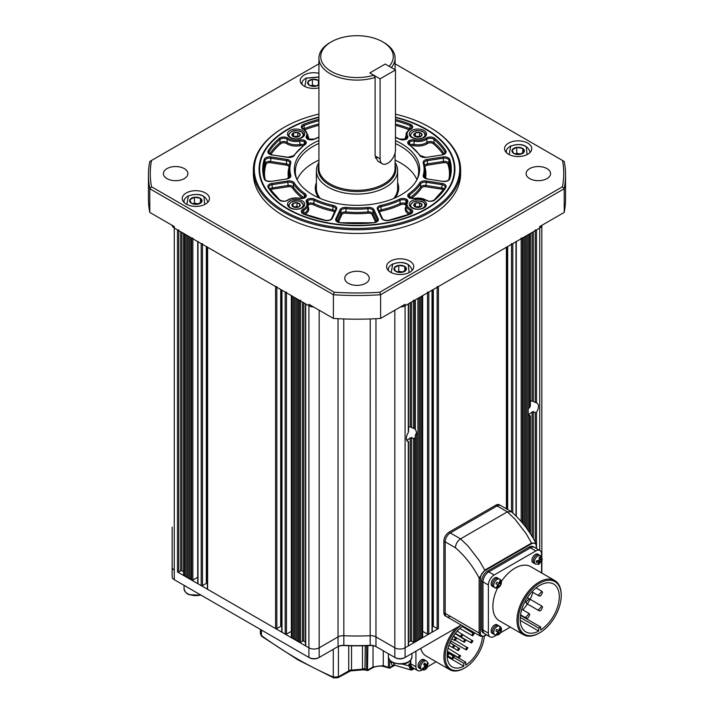<?xml version="1.0" encoding="UTF-8"?>
<svg xmlns="http://www.w3.org/2000/svg" width="714" height="714" viewBox="0 0 714 714"><rect width="100%" height="100%" fill="white"/><g stroke="black" fill="none" stroke-linecap="round" stroke-linejoin="round"><path stroke-width="1.07" d="M318.917 73.292A13.602 7.854 0 0 0 300.219 80.575A13.602 7.854 0 0 0 304.2 86.126A13.602 7.854 0 0 0 318.917 87.858M205.462 192.994A13.602 7.854 0 0 0 190.638 191.29A13.602 7.854 0 0 0 182.24 198.546A13.602 7.854 0 0 0 186.229 204.097A13.602 7.854 0 0 0 201.053 205.802A13.602 7.854 0 0 0 209.443 198.546A13.602 7.854 0 0 0 205.462 192.994M409.8 261.101A13.602 7.854 0 0 0 394.976 259.405A13.602 7.854 0 0 0 386.577 266.661A13.602 7.854 0 0 0 390.567 272.212A13.602 7.854 0 0 0 405.382 273.908A13.602 7.854 0 0 0 413.781 266.661A13.602 7.854 0 0 0 409.8 261.101M527.771 143.13A13.602 7.854 0 0 0 512.947 141.434A13.602 7.854 0 0 0 504.557 148.682A13.602 7.854 0 0 0 508.538 154.242A13.602 7.854 0 0 0 523.362 155.938A13.602 7.854 0 0 0 531.76 148.682A13.602 7.854 0 0 0 527.771 143.13M184.31 168.62A12.245 7.069 0 0 0 170.967 167.085A12.245 7.069 0 0 0 163.408 173.618A12.245 7.069 0 0 0 166.996 178.616A12.245 7.069 0 0 0 180.339 180.142A12.245 7.069 0 0 0 187.889 173.618A12.245 7.069 0 0 0 184.31 168.62M365.657 273.319A12.245 7.069 0 0 0 352.314 271.784A12.245 7.069 0 0 0 344.755 278.317A12.245 7.069 0 0 0 348.343 283.315A12.245 7.069 0 0 0 361.686 284.841A12.245 7.069 0 0 0 369.245 278.317A12.245 7.069 0 0 0 365.657 273.319M547.004 168.62A12.245 7.069 0 0 0 533.661 167.085A12.245 7.069 0 0 0 526.111 173.618A12.245 7.069 0 0 0 529.69 178.616A12.245 7.069 0 0 0 543.033 180.142A12.245 7.069 0 0 0 550.592 173.618A12.245 7.069 0 0 0 547.004 168.62M284.359 211.112A102.736 59.316 0 0 0 429.641 211.112A102.736 59.316 0 0 0 429.641 127.235L430.283 127.601A103.637 59.833 180 0 1 460.637 169.914A103.637 59.833 180 0 1 396.663 225.196A103.637 59.833 180 0 1 283.717 212.228A103.637 59.833 180 0 1 253.363 169.914A103.637 59.833 180 0 1 283.717 127.601L284.359 127.235A102.736 59.316 0 0 0 284.359 211.112M318.917 117.087A97.925 56.54 0 0 0 259.075 169.173A97.925 56.54 0 0 0 287.751 209.148A97.925 56.54 0 0 0 394.476 221.411A97.925 56.54 0 0 0 454.925 169.173A97.925 56.54 0 0 0 426.249 129.198A97.925 56.54 0 0 0 395.467 117.185M253.363 169.914L253.363 173.618A103.637 59.833 0 0 0 283.717 215.923A103.637 59.833 0 0 0 396.663 228.899A103.637 59.833 0 0 0 460.637 173.618L460.637 169.914M318.917 63.823L151.52 160.463A206.739 119.354 0 0 0 151.52 186.765L334.223 292.249A206.739 119.354 0 0 0 379.777 292.249L562.48 186.765A206.739 119.354 0 0 0 562.48 160.463L564.212 161.462A208.55 120.407 180 0 1 565.55 175.1A208.55 120.407 180 0 1 564.212 188.728L380.607 294.73A208.55 120.407 180 0 1 333.393 294.73L149.788 188.728L149.788 212.415L174.27 226.552L174.27 228.034A7.256 4.186 0 0 1 172.154 225.329A7.256 4.186 0 0 0 174.27 228.034L308.912 305.771A7.256 4.186 0 0 0 313.589 306.984A7.256 4.186 0 0 1 308.912 305.771L308.912 647.812A7.256 4.186 0 0 0 319.176 647.812L338.034 636.915A7.256 4.186 180 0 1 343.755 635.71A162.31 93.704 0 0 0 370.245 635.71A7.256 4.186 180 0 1 375.966 636.915L394.824 647.812A7.256 4.186 0 0 0 405.088 647.812L408.292 645.956A0.91 0.527 0 0 0 408.56 645.59L408.56 441.805M334.223 292.249L333.393 294.73L333.393 318.417L308.912 304.289L308.912 305.771L305.708 303.914L305.708 645.956L308.912 647.812L177.474 571.923A0.91 0.527 0 0 0 178.759 571.923L180.678 570.816A0.91 0.527 180 0 1 181.963 570.816L183.623 571.771M379.777 292.249L380.607 294.73L380.607 318.417L405.088 304.289L405.088 305.771A7.256 4.186 0 0 1 400.411 306.984A7.256 4.186 0 0 0 405.088 305.771L539.73 228.034A7.256 4.186 0 0 0 541.846 225.329L541.855 557.277M562.48 186.765L564.212 188.728L564.212 212.415L539.73 226.552L539.73 228.034A7.256 4.186 0 0 0 541.846 225.329M562.48 160.463L395.083 63.823M564.212 212.415A208.55 120.407 0 0 0 565.55 198.787L565.55 175.1M151.52 186.765L149.788 188.728A208.55 120.407 180 0 1 148.45 175.1L148.45 198.787A208.55 120.407 0 0 0 149.788 212.415M148.45 175.1A208.55 120.407 180 0 1 149.788 161.462L151.52 160.463M333.393 318.417A208.55 120.407 0 0 0 380.607 318.417M430.283 127.601L429.641 127.235A102.736 59.316 0 0 0 395.467 114.178M318.917 114.088A102.736 59.316 0 0 0 284.359 127.235M318.917 117.426A97.381 56.227 0 0 0 288.135 129.421A97.381 56.227 0 0 0 288.144 208.934A97.381 56.227 0 0 0 425.856 208.934A97.381 56.227 0 0 0 425.865 129.421A97.381 56.227 0 0 0 425.856 129.421L426.249 129.636A97.925 56.54 180 0 1 454.925 169.397M302.183 130.492A8.613 4.971 0 0 0 292.794 129.412A8.613 4.971 0 0 0 287.474 134.009A8.613 4.971 0 0 0 290 137.525A8.613 4.971 0 0 0 299.389 138.605A8.613 4.971 0 0 0 304.699 134.009A8.613 4.971 0 0 0 302.183 130.492M302.183 200.821A8.613 4.971 0 0 0 292.794 199.742A8.613 4.971 0 0 0 287.474 204.338A8.613 4.971 0 0 0 290 207.854A8.613 4.971 0 0 0 299.389 208.934A8.613 4.971 0 0 0 304.699 204.338A8.613 4.971 0 0 0 302.183 200.821M424 130.492A8.613 4.971 0 0 0 414.611 129.412A8.613 4.971 0 0 0 409.3 134.009A8.613 4.971 0 0 0 411.817 137.525A8.613 4.971 0 0 0 421.206 138.605A8.613 4.971 0 0 0 426.526 134.009A8.613 4.971 0 0 0 424 130.492M424 200.821A8.613 4.971 0 0 0 414.611 199.742A8.613 4.971 0 0 0 409.3 204.338A8.613 4.971 0 0 0 411.817 207.854A8.613 4.971 0 0 0 421.206 208.934A8.613 4.971 0 0 0 426.526 204.338A8.613 4.971 0 0 0 424 200.821M316.382 182.659A41.707 24.08 0 0 0 315.293 188.13A41.707 24.08 0 0 0 318.855 197.867M316.382 182.963A41.707 24.08 0 0 0 315.293 188.273M417.03 179.517A61.654 35.602 0 0 0 418.654 171.396A61.654 35.602 0 0 0 400.599 146.227A61.654 35.602 0 0 0 395.467 143.576M318.917 143.398A61.654 35.602 0 0 0 295.346 171.396A61.654 35.602 0 0 0 296.97 179.517M416.922 179.732A61.654 35.602 0 0 0 400.599 162.953A61.654 35.602 0 0 0 395.083 160.132M318.917 160.132A61.654 35.602 0 0 0 297.078 179.732M318.917 140.453A62.645 36.173 0 0 0 296.462 178.482A62.645 36.173 0 0 0 312.705 194.752A62.645 36.173 0 0 0 373.261 204.106A62.645 36.173 0 0 0 417.538 178.482A62.645 36.173 0 0 0 401.295 143.594A62.645 36.173 0 0 0 395.467 140.622M259.075 169.397A97.925 56.54 180 0 1 287.751 129.636A97.925 56.54 180 0 1 287.947 129.529M426.249 129.636L425.865 129.421A97.381 56.227 0 0 0 395.467 117.524M395.145 197.867A41.707 24.08 0 0 0 398.707 188.13A41.707 24.08 0 0 0 397.618 182.659M398.707 188.273A41.707 24.08 0 0 0 397.618 182.963M409.738 144.844L409.738 141.702L409.095 140.587A5.444 3.142 180 0 1 414.441 139.962A10.88 6.283 0 0 0 426.16 138.105A5.444 3.142 180 0 1 434.13 137.936A5.444 3.142 180 0 1 434.764 138.382A94.302 54.442 180 0 1 445.795 150.832A5.444 3.142 180 0 1 442.073 154.929L426.249 157.375A5.444 3.142 180 0 1 419.752 155.456A67.098 38.743 0 0 0 408.952 144.656A5.444 3.142 180 0 1 409.095 140.587M414.441 198.385A5.444 3.142 180 0 1 409.095 197.76L409.738 198.126L409.095 197.76A5.444 3.142 180 0 1 408.952 193.69A67.098 38.743 0 0 0 419.752 182.891A5.444 3.142 180 0 1 426.249 180.972L442.073 183.418A5.444 3.142 180 0 1 444.519 184.23A5.444 3.142 180 0 1 445.795 187.514A94.302 54.442 180 0 1 434.764 199.965A5.444 3.142 180 0 1 426.16 200.241A10.88 6.283 0 0 0 425.606 199.902A10.88 6.283 0 0 0 414.441 198.385L414.165 198.438M304.262 144.844L304.262 141.702L304.905 140.587A5.444 3.142 180 0 1 305.048 144.656A67.098 38.743 0 0 0 294.248 155.456A5.444 3.142 180 0 1 287.751 157.375L271.927 154.929A5.444 3.142 180 0 1 268.205 150.832A94.302 54.442 180 0 1 279.236 138.382A5.444 3.142 180 0 1 287.563 137.936A5.444 3.142 180 0 1 287.84 138.105A10.88 6.283 0 0 0 299.559 139.962A5.444 3.142 180 0 1 304.905 140.587M334.536 212.12A3.624 2.097 0 0 0 332.599 211.121A68.91 39.788 180 0 1 313.392 204.722A3.624 2.097 0 0 0 308.769 204.731L307.484 199.251A5.444 3.142 180 0 1 314.535 199.17A67.098 38.743 0 0 0 333.242 205.4A5.444 3.142 180 0 1 335.161 206.123A5.444 3.142 180 0 1 336.571 209.157L332.322 218.297A5.444 3.142 180 0 1 325.236 220.439A94.302 54.442 180 0 1 303.664 214.075A5.444 3.142 180 0 1 303.191 209.104A10.88 6.283 0 0 0 306.404 202.339A5.444 3.142 180 0 1 307.484 199.251M409.068 214.334A12.691 7.327 180 0 1 408.935 214.262A12.691 7.327 180 0 1 405.882 206.739A3.624 2.097 0 0 0 405.231 204.731L406.516 199.251A5.444 3.142 180 0 1 407.596 202.339A10.88 6.283 0 0 0 410.809 209.104A5.444 3.142 180 0 1 411.112 209.264A5.444 3.142 180 0 1 410.336 214.075A94.302 54.442 180 0 1 388.764 220.439A5.444 3.142 180 0 1 381.678 218.297L377.429 209.157A5.444 3.142 180 0 1 380.758 205.4A67.098 38.743 0 0 0 399.465 199.17A5.444 3.142 180 0 1 406.516 199.251M318.917 137.275A67.098 38.743 0 0 0 314.535 139.176A5.444 3.142 180 0 1 307.484 139.096L308.127 139.471L307.484 139.096A5.444 3.142 180 0 1 306.404 136.008A10.88 6.283 0 0 0 303.78 129.564A10.88 6.283 0 0 0 303.191 129.243A5.444 3.142 180 0 1 303.664 124.272A94.302 54.442 180 0 1 318.917 119.363M395.467 119.47A94.302 54.442 180 0 1 410.336 124.272A5.444 3.142 180 0 1 411.112 124.647A5.444 3.142 180 0 1 410.809 129.243A10.88 6.283 0 0 0 407.596 136.008A5.444 3.142 180 0 1 406.516 139.096L405.873 139.471L406.516 139.096A5.444 3.142 180 0 1 399.465 139.176A67.098 38.743 0 0 0 395.467 137.436M304.262 198.126L304.905 197.76A5.444 3.142 180 0 1 299.559 198.385A10.88 6.283 0 0 0 287.84 200.241A5.444 3.142 180 0 1 279.236 199.965A94.302 54.442 180 0 1 268.205 187.514A5.444 3.142 180 0 1 271.927 183.418L287.751 180.972A5.444 3.142 180 0 1 293.008 181.784A5.444 3.142 180 0 1 294.248 182.891A67.098 38.743 0 0 0 305.048 193.69A5.444 3.142 180 0 1 304.905 197.76L304.262 198.126M416.226 207.274A4.159 2.401 180 0 1 414.584 206.524A4.159 2.401 180 0 1 413.79 205.4L413.781 205.337A4.159 2.401 180 0 1 415.369 203.187L415.459 203.142A4.159 2.401 180 0 1 419.484 202.856L419.591 202.883A4.159 2.401 180 0 1 422.028 204.757L422.045 204.82A4.159 2.401 180 0 1 420.457 206.98L420.359 207.015A4.159 2.401 180 0 1 416.333 207.301L413.79 205.4M420.207 207.06L419.555 206.56L415.387 206.855M420.457 206.98L422.045 204.82M416.333 207.301L420.359 207.015M415.396 206.846L415.396 203.151M415.369 203.187L413.781 205.337M419.555 206.56L419.555 202.856M419.484 202.856L415.459 203.142M422.028 204.757L419.591 202.883M416.226 136.945A4.159 2.401 180 0 1 414.584 136.187A4.159 2.401 180 0 1 413.79 135.071L413.781 135.008A4.159 2.401 180 0 1 415.369 132.849L415.459 132.813A4.159 2.401 180 0 1 419.484 132.527L419.591 132.554A4.159 2.401 180 0 1 422.028 134.428L422.045 134.491A4.159 2.401 180 0 1 420.457 136.642L420.359 136.686A4.159 2.401 180 0 1 416.333 136.972L413.79 135.071M420.207 136.731L419.555 136.222L415.387 136.517M420.457 136.642L422.045 134.491M416.333 136.972L420.359 136.686M415.396 136.517L415.396 132.813M415.369 132.849L413.781 135.008M419.555 136.222L419.555 132.527M419.484 132.527L415.459 132.813M422.028 134.428L419.591 132.554M292.142 205.819L295.114 207.417A4.159 2.401 180 0 1 293.267 206.846A4.159 2.401 180 0 1 292.142 205.819L292.106 205.757A4.159 2.401 180 0 1 292.999 203.472L293.079 203.428A4.159 2.401 180 0 1 296.953 202.731L297.06 202.749A4.159 2.401 180 0 1 300.041 204.338L300.076 204.4A4.159 2.401 180 0 1 299.184 206.685L300.076 204.4M298.211 207.069L297.015 206.426L293.865 206.989M299.166 206.721L299.104 206.73A4.159 2.401 180 0 1 295.23 207.426L295.114 207.417M295.23 207.426L299.104 206.73M293.017 206.498L293.017 203.436M292.999 203.472L292.106 205.757M297.015 206.426L297.015 202.722M296.953 202.731L293.079 203.428M300.041 204.338L297.06 202.749M294.409 136.945A4.159 2.401 180 0 1 292.767 136.187A4.159 2.401 180 0 1 291.972 135.071L291.955 135.008A4.159 2.401 180 0 1 293.543 132.849L293.641 132.813A4.159 2.401 180 0 1 297.667 132.527L297.774 132.554A4.159 2.401 180 0 1 300.21 134.428L300.219 134.491A4.159 2.401 180 0 1 298.63 136.642L298.541 136.686A4.159 2.401 180 0 1 294.516 136.972L291.972 135.071M298.39 136.731L297.729 136.222L293.57 136.517L293.57 132.813M298.63 136.642L300.219 134.491M294.516 136.972L298.541 136.686M293.543 132.849L291.955 135.008M297.729 136.222L297.729 132.527M297.667 132.527L293.641 132.813M300.21 134.428L297.774 132.554M375.475 158.187A10.88 6.283 120 0 0 377.519 157.33M318.917 58.12A38.083 21.991 180 0 0 330.073 73.667A38.083 21.991 180 0 0 375.109 77.46L375.109 155.938L377.929 161.248L382.338 163.792A10.88 6.283 120 0 0 387.773 163.247A10.88 6.283 120 0 0 395.467 149.922L395.467 69.963L385.212 64.046L369.825 72.926L373.77 75.211A36.271 20.938 0 0 1 331.35 71.445A36.271 20.938 0 0 1 331.35 41.831L330.073 42.572A38.083 21.991 180 0 0 318.917 58.12L318.917 168.334A38.083 21.991 0 0 0 330.073 183.882A38.083 21.991 0 0 0 371.575 188.648A38.083 21.991 0 0 0 395.083 168.334L395.083 152.93M318.917 164.863A38.806 22.402 0 0 0 329.556 185.015A38.806 22.402 0 0 0 375.252 188.951A38.806 22.402 0 0 0 395.083 164.863M395.083 162.497A40.618 23.455 180 0 1 397.618 170.655A40.618 23.455 180 0 1 372.547 192.325A40.618 23.455 180 0 1 328.279 187.238A40.618 23.455 180 0 1 316.382 170.655A40.618 23.455 180 0 1 318.917 162.497M397.618 170.655L397.618 188.425A40.618 23.455 180 0 1 393.691 198.492M375.109 77.46L373.77 75.211M395.467 69.963L380.08 78.852L369.825 72.926L385.212 64.046L389.157 66.322A36.271 20.938 0 0 0 382.65 41.831A36.271 20.938 0 0 0 331.35 41.831M383.927 42.572L382.65 41.831L383.927 42.572A38.083 21.991 180 0 1 395.083 58.12A38.083 21.991 180 0 1 391.361 67.598M320.309 198.492A40.618 23.455 180 0 1 316.382 188.425L316.382 170.655M380.08 78.852L380.08 158.811A10.88 6.283 120 0 0 382.338 163.792M530.377 401.5A7.256 4.186 -60 0 1 532.037 400.965L536.526 402.946A7.256 4.186 120 0 1 536.946 403.133A7.256 4.186 120 0 1 536.526 412.192L535.241 412.692L533.322 411.585L532.037 411.951A7.256 4.186 -60 0 1 530.109 413.486A7.256 4.186 -60 0 1 528.19 414.165M408.56 427.409A7.256 4.186 -60 0 1 410.22 426.874L414.7 428.855A7.256 4.186 120 0 1 415.129 429.043A7.256 4.186 120 0 1 415.343 429.194L416.628 432.372L415.343 435.237L415.343 641.886L414.7 642.261A0.91 0.527 0 0 1 413.424 642.261L411.496 641.145A0.91 0.527 180 0 0 410.22 641.145L408.56 642.1M406.641 440.038A7.256 4.186 -60 0 0 408.292 439.405A7.256 4.186 -60 0 0 410.22 437.861L411.496 437.495L413.424 438.61L414.7 438.101A7.256 4.186 120 0 0 415.343 437.022M528.19 234.692L528.19 530.457M528.19 414.504L529.476 415.557L529.476 532.332M529.476 415.557A7.256 4.186 120 0 0 529.69 415.7A7.256 4.186 120 0 0 530.109 415.896L530.109 533.304M528.28 414.602L530.109 415.655M528.19 408.774L529.476 407.721L529.476 233.951L530.109 233.585L530.109 405.4M535.241 229.881A0.91 0.527 0 0 0 536.526 229.881L539.73 228.034L539.73 550.432M407.06 440.859L408.292 441.573L408.292 645.956M432.282 626.232A0.91 0.527 180 0 1 433.3 626.339L437.147 628.561A0.91 0.527 0 0 0 438.432 628.561L405.088 647.812L405.088 305.771L408.292 303.914L408.292 431.31M413.424 300.219A0.91 0.527 0 0 0 414.7 300.219L415.343 299.844L415.343 429.194M416.628 432.372L416.628 641.145L415.343 641.145M172.145 527.137L172.145 576.734A7.256 4.186 0 0 0 174.27 579.697L174.27 570.075A7.256 4.186 180 0 1 172.145 567.112A7.256 4.186 0 0 0 174.27 570.075L174.27 228.034L177.474 229.881A0.91 0.527 0 0 0 178.759 229.881M183.623 233.21A0.91 0.527 0 0 0 183.891 233.585L184.524 233.951L184.524 575.993L185.81 575.993M191.584 238.03L191.584 580.071L190.941 579.697L190.941 237.655L191.584 238.03A0.91 0.527 0 0 0 192.86 238.03M197.724 241.359A0.91 0.527 0 0 0 197.992 241.725L201.196 243.581A0.91 0.527 0 0 0 202.481 243.581M207.346 246.91A0.91 0.527 0 0 0 207.613 247.276L275.568 286.519A0.91 0.527 0 0 0 276.853 286.519M281.718 289.848A0.91 0.527 0 0 0 281.985 290.223L285.189 292.071A0.91 0.527 0 0 0 286.475 292.071M291.339 295.4A0.91 0.527 0 0 0 291.598 295.774L292.24 296.14L292.24 638.182L293.525 638.182M299.3 300.219L299.3 642.261L298.657 641.886L298.657 299.844L299.3 300.219A0.91 0.527 0 0 0 300.576 300.219M420.475 638.182L421.76 638.182L421.76 296.14L422.402 295.774A0.91 0.527 0 0 0 422.661 295.4M427.525 292.071A0.91 0.527 0 0 0 428.811 292.071L432.015 290.223A0.91 0.527 0 0 0 432.282 289.848M437.147 286.519A0.91 0.527 0 0 0 438.432 286.519L506.387 247.276A0.91 0.527 0 0 0 506.654 246.91M511.519 243.581A0.91 0.527 0 0 0 512.804 243.581L516.008 241.725A0.91 0.527 0 0 0 516.276 241.359M521.14 238.03A0.91 0.527 0 0 0 522.416 238.03L523.059 237.655L523.059 523.71M183.623 233.433L183.623 575.261A0.91 0.527 0 0 0 183.891 575.627L184.524 575.993M185.81 234.692L185.81 576.734L187.095 576.734M187.095 235.433L187.095 577.474L188.371 577.474M188.371 236.173L188.371 578.215L189.656 578.215M189.656 236.914L189.656 578.956L190.941 578.956M191.584 580.071A0.91 0.527 0 0 0 192.86 580.071L197.724 577.26M197.724 241.573L197.724 583.4A0.91 0.527 0 0 0 197.992 583.766L201.196 585.623A0.91 0.527 0 0 0 202.481 585.623L206.328 583.4A0.91 0.527 180 0 1 207.346 583.293M207.346 247.124L207.346 588.952A0.91 0.527 0 0 0 207.613 589.327L275.568 628.561A0.91 0.527 0 0 0 276.853 628.561L280.7 626.339A0.91 0.527 180 0 1 281.718 626.232M281.718 290.062L281.718 631.89A0.91 0.527 0 0 0 281.985 632.265L285.189 634.112A0.91 0.527 0 0 0 286.475 634.112L291.339 631.31M291.339 295.623L291.339 637.441A0.91 0.527 0 0 0 291.598 637.816L292.24 638.182M293.525 296.881L293.525 638.923L294.811 638.923M294.811 297.622L294.811 639.664L296.087 639.664M296.087 298.363L296.087 640.404L297.372 640.404M297.372 299.104L297.372 641.145L298.657 641.145M299.3 642.261A0.91 0.527 0 0 0 300.576 642.261L302.504 641.145A0.91 0.527 180 0 1 303.78 641.145L305.44 642.1M305.44 303.762L305.44 645.59A0.91 0.527 0 0 0 305.708 645.956M408.292 432.559A7.256 4.186 120 0 0 407.873 441.609A7.256 4.186 120 0 0 408.292 441.805L408.292 441.573M416.628 640.404L417.913 640.404L417.913 298.363M417.913 639.664L419.189 639.664L419.189 297.622M419.189 638.923L420.475 638.923L420.475 296.881M421.76 638.182L422.402 637.816A0.91 0.527 0 0 0 422.661 637.441L422.661 295.623M422.661 631.31L427.525 634.112A0.91 0.527 0 0 0 428.811 634.112L432.015 632.265A0.91 0.527 0 0 0 432.282 631.89L432.282 290.062M524.344 236.914L524.344 525.299M525.629 236.173L525.629 526.95M526.905 235.433L526.905 528.663M530.109 406.641A7.256 4.186 120 0 0 529.476 407.721M541.587 568.237A7.256 4.186 0 0 0 541.855 567.112A7.256 4.186 180 0 1 541.587 568.237M536.205 545.094A0.91 0.527 180 0 1 536.205 545.835C535.839 543.077 534.349 542.345 531.716 543.649A0.91 0.527 -120 0 0 531.573 543.086L536.027 543.443C529.511 530.877 521.282 520.31 511.34 511.742L507.351 511.849L460.548 538.865L468.072 546.085L479.344 560.677L484.761 570.111L531.573 543.086L526.156 533.653L514.883 519.06L507.351 511.849L497.096 505.923A7.256 4.186 -60 0 1 500.719 505.566A7.256 4.186 120 0 0 497.096 505.923L450.293 532.947A7.256 4.186 120 0 0 445.161 541.828L445.161 613.344L445.161 541.828A7.256 4.186 -60 0 1 450.293 532.947L497.096 505.923L495.811 505.182A7.256 4.186 -60 0 1 499.434 504.825L510.947 511.474M484.913 570.673C482.28 572.405 480.79 574.859 480.424 578.045A0.91 0.527 180 0 1 479.139 578.045L484.761 570.111A0.91 0.527 -120 0 1 484.913 570.673L531.716 543.649M450.293 616.307A7.256 4.186 -60 0 1 446.661 616.664A7.256 4.186 -60 0 1 445.161 613.344L479.139 632.97L479.139 578.045C472.757 565.934 464.85 555.84 455.416 547.754L443.876 541.087A7.256 4.186 -60 0 1 449.008 532.207L495.811 505.182M449.008 532.207L460.548 538.865C457.433 541.016 455.719 543.979 455.416 547.754M536.473 548.548L536.027 543.443M480.424 578.045L480.424 632.97A0.91 0.527 180 0 1 479.139 632.97A7.256 4.186 -60 0 0 480.647 636.29L445.375 615.932A7.256 4.186 -60 0 1 443.876 612.603L443.876 541.087M446.661 616.664A7.256 4.186 -60 0 1 445.161 613.344L443.876 612.603M524.076 152.011A6.221 3.597 180 0 1 522.398 153.528A6.221 3.597 180 0 1 519.658 154.394L519.462 154.42A6.221 3.597 180 0 1 513.678 153.403L513.536 153.314A6.221 3.597 180 0 1 512.17 149.913L512.233 149.797A6.221 3.597 180 0 1 516.65 147.423L516.856 147.396A6.221 3.597 180 0 1 522.63 148.414L522.773 148.494A6.221 3.597 180 0 1 524.138 151.895L519.658 154.394M520.881 154.028L516.74 153.296L515.41 154.01M516.74 147.37L516.74 153.296M522.746 153.037L522.746 148.432M522.63 148.414L516.856 147.396M524.138 151.895L522.773 148.494M513.678 153.403L519.462 154.42M512.17 149.913L513.536 153.314M516.65 147.423L512.233 149.797M318.917 84.859A6.221 3.597 180 0 1 318.069 85.421A6.221 3.597 180 0 1 315.32 86.278L315.124 86.305A6.221 3.597 180 0 1 309.341 85.287L309.198 85.207A6.221 3.597 180 0 1 307.841 81.807L307.895 81.691A6.221 3.597 180 0 1 312.313 79.308L312.518 79.281A6.221 3.597 180 0 1 318.292 80.298L318.435 80.387A6.221 3.597 180 0 1 318.917 80.736M315.32 86.278L318.917 84.564M316.543 85.912L312.402 85.18L311.072 85.903M312.402 79.263L312.402 85.18M318.408 84.921L318.408 80.316M318.292 80.298L312.518 79.281M318.917 81.914L318.435 80.387M309.341 85.287L315.124 86.305M307.841 81.807L309.198 85.207M312.313 79.308L307.895 81.691M406.105 269.981A6.221 3.597 180 0 1 404.427 271.507A6.221 3.597 180 0 1 401.687 272.364L401.482 272.391A6.221 3.597 180 0 1 395.708 271.374L395.565 271.284A6.221 3.597 180 0 1 394.199 267.893L394.262 267.777A6.221 3.597 180 0 1 398.68 265.394L398.876 265.367A6.221 3.597 180 0 1 404.659 266.384L404.802 266.474A6.221 3.597 180 0 1 406.159 269.865L401.687 272.364M402.91 271.998L398.76 271.266L397.439 271.98M398.76 265.349L398.76 271.266M404.776 271.008L404.776 266.402M404.659 266.384L398.876 265.367M406.159 269.865L404.802 266.474M395.708 271.374L401.482 272.391M394.199 267.893L395.565 271.284M398.68 265.394L394.262 267.777M201.767 201.875A6.221 3.597 180 0 1 200.09 203.392A6.221 3.597 180 0 1 197.35 204.258L197.144 204.284A6.221 3.597 180 0 1 191.37 203.267L191.227 203.178A6.221 3.597 180 0 1 189.862 199.777L189.924 199.661A6.221 3.597 180 0 1 194.342 197.278L194.538 197.251A6.221 3.597 180 0 1 200.322 198.269L200.464 198.358A6.221 3.597 180 0 1 201.83 201.759L197.35 204.258M198.572 203.883L194.431 203.16L193.101 203.874M194.431 197.234L194.431 203.16M200.438 202.901L200.438 198.296M200.322 198.269L194.538 197.251M201.83 201.759L200.464 198.358M191.37 203.267L197.144 204.284M189.862 199.777L191.227 203.178M194.342 197.278L189.924 199.661M394.824 310.206L394.824 657.433L395.467 657.808A6.346 3.668 180 0 0 404.445 657.808L405.088 657.433L405.088 647.812A7.256 4.186 180 0 1 394.824 647.812L375.966 636.915L375.966 646.545L376.608 646.911A8.157 4.712 0 0 0 370.164 645.545A161.4 93.186 180 0 1 343.836 645.545A8.157 4.712 0 0 0 337.392 646.911L338.034 646.545A7.256 4.186 180 0 1 343.755 645.331A162.31 93.704 0 0 0 370.245 645.331A7.256 4.186 180 0 1 375.966 646.545L394.824 657.433A7.256 4.186 0 0 0 405.088 657.433L461.182 625.053A27.748 16.02 120 0 0 445.161 656.585A27.748 16.02 120 0 0 464.778 667.911A27.748 16.02 120 0 0 484.306 636.192M375.966 318.694L375.966 636.915A7.256 4.186 0 0 0 370.245 635.71A162.31 93.704 180 0 1 343.755 635.71A7.256 4.186 0 0 0 338.034 636.915L319.176 647.812L319.176 657.433L318.533 657.808A6.346 3.668 180 0 1 309.555 657.808L308.912 657.433A7.256 4.186 0 0 0 319.176 657.433L337.392 646.911M174.912 580.071L174.27 579.697L174.912 580.071A6.346 3.668 180 0 1 174.903 580.063M174.27 579.697L309.555 657.808M319.176 310.206L319.176 647.812A7.256 4.186 180 0 1 308.912 647.812L308.912 657.433M542.551 607.391L541.988 606.141L538.704 609.604L539.266 610.854L540.721 610.666L542.551 607.391M529.726 614.79L529.163 613.549L525.879 617.012L526.441 618.262L527.896 618.065L529.726 614.79M542.551 592.584L541.988 591.335L538.704 594.798L539.266 596.047L540.721 595.86L542.551 592.584M529.726 599.983L529.163 598.743L525.879 602.205L526.441 603.446L527.896 603.259L529.726 599.983M561.213 595.583A30.372 17.538 120 0 0 539.73 583.177A30.372 17.538 120 0 0 518.248 620.377A30.372 17.538 120 0 0 539.73 632.783A30.372 17.538 120 0 0 561.213 595.583L561.213 594.842A31.282 18.064 -60 0 0 554.733 580.518L530.627 566.604A31.282 18.064 120 0 0 501.308 581.508M539.73 632.783L539.088 633.148A31.282 18.064 -60 0 1 523.451 634.701A31.282 18.064 -60 0 1 516.972 620.377A31.282 18.064 -60 0 1 530.627 588.898A31.282 18.064 -60 0 1 554.733 580.518M522.8 609.872A27.659 15.967 120 0 0 527.387 603.99M530.1 599.278A27.659 15.967 120 0 0 532.903 592.37M540.694 629.98A27.659 15.967 120 0 0 559.285 596.69A27.659 15.967 120 0 0 553.555 584.025A27.659 15.967 120 0 0 532.251 591.442A27.659 15.967 120 0 0 520.176 619.27A27.659 15.967 120 0 0 525.906 631.926A27.659 15.967 120 0 0 538.767 631.087L538.767 628.15L540.694 627.044L540.694 629.98M497.596 587.934A31.282 18.064 120 0 0 492.865 606.463A31.282 18.064 120 0 0 499.345 620.778L523.451 634.701M541.587 572.931L541.587 561.445M541.587 556.777L541.587 554.269A8.157 4.712 120 0 0 539.9 550.53A8.157 4.712 120 0 0 535.821 550.931L494.142 574.993A8.157 4.712 120 0 0 488.376 584.989L488.376 633.113A8.157 4.712 120 0 0 490.063 636.852A8.157 4.712 120 0 0 494.142 636.442L496.319 635.192M500.264 632.916L510.305 627.115M490.063 636.852L483.396 632.997A8.157 4.712 -60 0 1 481.709 629.266L482.985 630.007A8.157 4.712 120 0 0 484.681 633.737A8.157 4.712 -60 0 1 482.985 630.007L482.985 581.883L482.985 630.007L488.376 633.113M481.709 629.266L481.709 581.142A8.157 4.712 -60 0 1 487.475 571.146L488.76 571.887A8.157 4.712 120 0 0 482.985 581.883A8.157 4.712 -60 0 1 488.76 571.887L530.431 547.825L488.76 571.887L494.142 574.993M487.475 571.146L529.154 547.085A8.157 4.712 -60 0 1 533.233 546.683L534.518 547.424A8.157 4.712 120 0 0 530.431 547.825A8.157 4.712 -60 0 1 534.518 547.424L539.9 550.53M538.767 631.087L520.203 620.368M538.767 628.15L520.238 617.458M540.694 627.044L520.452 615.352M410.22 660.7L410.22 664.689A8.157 4.712 120 0 0 411.907 668.429A8.157 4.712 120 0 0 414.397 668.679M401.946 663.984A399.876 230.863 -120 0 0 408.935 665.85L408.935 663.949A8.157 4.712 120 0 0 410.621 667.688L411.907 668.429M261.467 630.043L261.467 635.585A1.812 0.91 125.9 0 0 261.69 636.317L260.405 633.97L260.405 629.427M392.932 662.289L394.878 665.261L392.441 665.966L390.344 660.887M351.538 645.804L351.538 670.08L362.516 669.179L362.462 645.804M408.935 665.85L410.434 669.634L412.246 668.59M367.897 645.643L367.469 670.384L366.621 669.786L366.621 645.697M366.657 670.027A0.91 0.598 171.1 0 0 367.906 669.902L373.029 666.947L383.284 665.618A406.221 234.531 -120 0 0 388.416 667.394L388.416 657.38M414.102 668.741L412.005 669.955L410.434 669.634M394.878 665.261L411.228 670.053M394.431 665.046A1.812 1.482 -59.5 0 0 392.441 665.966L389.317 668.036L388.416 667.394A0.91 0.527 180 0 0 389.701 667.394L389.71 667.545A0.91 0.616 168.9 0 1 388.47 667.697M394.628 665.314L389.612 668.215L383.962 666.59A1.812 1.223 -70.4 0 1 383.284 665.618L383.284 650.775M365.265 645.742L364.97 669.411M349.396 670.687L348.735 670.687A3.624 2.097 0 0 1 351.538 670.08L350.538 670.901L363.837 669.786L362.516 669.179A3.624 2.097 -11.1 0 1 365.247 669.429M261.69 636.317L297.747 659.745L333.84 677.97A1.812 1.169 -66.6 0 1 333.277 677.042L333.277 649.294M338.409 646.42L338.409 676.854L333.277 677.042A406.221 234.531 -120 0 1 297.372 658.915A406.221 234.531 -120 0 1 261.467 635.585L260.405 633.97M351.52 670.151A3.624 2.213 -3.1 0 0 348.744 670.892L338.409 676.854A1.812 1.044 60 0 1 338.034 677.684L338.034 677.684A1.812 1.044 60 0 1 337.294 677.675M367.897 669.786A0.91 0.527 180 0 1 366.621 669.786A406.221 234.531 -120 0 1 365.265 669.268A3.624 2.097 0 0 0 362.462 668.652M449.106 653.899L448.811 653.23L447.303 654.158M454.211 656.478L452.953 658.656L452.194 657.951C452.881 656.032 453.56 655.639 454.247 656.773L447.285 652.266M460.575 655.675L459.325 657.862L458.558 657.157C459.245 655.229 459.932 654.836 460.61 655.97L448.053 648.232M467.849 647.696L466.599 649.883L465.84 649.178C466.519 647.25 467.206 646.857 467.884 647.991L455.63 640.422M471.659 642.957L470.901 642.252C471.588 640.324 472.275 639.931 472.954 641.065L462.967 634.808M474.087 633.568L472.838 635.755L472.07 635.049C472.757 633.131 473.444 632.729 474.123 633.862L462.226 626.508M459.664 648.428L458.415 650.606L457.647 649.901C458.334 647.982 459.022 647.58 459.7 648.714L449.972 642.609M454.729 645.652L453.479 647.83L452.712 647.125C453.399 645.206 454.086 644.804 454.764 645.938L449.945 642.671M465.769 640.021L464.519 642.207L463.761 641.502C464.439 639.574 465.126 639.182 465.805 640.315L455.148 633.675M462.913 634.621L461.663 636.808L460.896 636.103C461.583 634.175 462.27 633.782 462.949 634.916L457.237 631.122M456.416 638.37L455.166 640.556L454.399 639.851C455.086 637.923 455.773 637.531 456.451 638.664L453.292 636.352M464.778 667.911L464.136 668.277A28.649 16.547 -60 0 1 449.811 669.705A28.649 16.547 -60 0 1 443.876 656.585A28.649 16.547 -60 0 1 456.237 627.901M450.043 642.654A25.026 14.45 120 0 0 451.114 641.163M462.886 626.035A25.026 14.45 120 0 0 447.08 655.47A25.026 14.45 120 0 0 452.265 666.93A25.026 14.45 120 0 0 463.814 666.216L463.814 663.288L465.742 662.173L465.742 665.109A25.026 14.45 120 0 0 482.423 636.701M415.923 651.177L415.923 666.805A8.157 4.712 120 0 0 417.61 670.535A8.157 4.712 120 0 0 421.697 670.134L422.251 669.812M427.856 666.573L436.129 661.798M420.751 648.392A28.649 16.547 120 0 0 426.026 655.97L449.811 669.705M410.791 660.066L410.791 663.841A8.157 4.712 120 0 0 412.487 667.572L417.61 670.535M463.814 666.216L447.107 656.568M463.814 663.288L454.399 657.844M465.742 662.173L447.383 651.57M447.08 655.586L447.821 655.782L449.07 653.605M428.079 663.208L427.748 662.637L426.32 665.225L424.794 663.02L423.616 664.297L425.142 666.501L422.465 668.375L422.983 669.429L425.66 667.563L425.946 669.054L427.115 667.777L426.838 666.287L428.079 663.208M419.618 667.983A4.9 2.829 -60 0 1 420.832 662.369A4.9 2.829 -60 0 1 425.232 660.298L426.517 661.039A4.9 2.829 -60 0 0 422.108 663.11A4.9 2.829 -60 0 0 420.894 668.723A4.9 2.829 -60 0 0 421.617 669.527L420.332 668.786A4.9 2.829 -60 0 1 419.618 667.983A4.9 2.829 -60 0 1 420.832 662.369A4.9 2.829 -60 0 1 425.232 660.298L423.946 659.566A4.9 2.829 -60 0 0 419.546 661.628A4.9 2.829 -60 0 0 418.333 667.242A4.9 2.829 -60 0 0 419.056 668.045L420.332 668.786A4.9 2.829 -60 0 1 419.618 667.983M424.794 667.063L425.178 666.653L427.115 667.777L427.142 666.912A2.178 1.258 120 0 0 427.525 665.528M424.964 668.313A2.178 1.258 120 0 0 425.963 668.188L425.946 669.054M424.054 663.922L426.32 665.225M427.677 663.351L428.266 663.699M424.571 665.421L424.723 664.306M424.268 664.805L426.838 666.287M424.687 667.001L425.66 667.563M538.749 564.239L541.917 560.642L542.194 558.821L540.614 559.946L540.427 556.795L539.168 557.232L539.356 560.392L536.526 560.793L536.285 562.391L539.106 561.98L538.044 564.417L539.302 563.98L540.364 561.543L541.944 560.419L540.935 559.838M539.168 564.06L535.491 564.096L534.206 563.355A4.9 2.829 -60 0 1 533.599 559A4.9 2.829 -60 0 1 537.321 554.805A4.9 2.829 -60 0 1 539.106 554.876L537.821 554.135A4.9 2.829 -60 0 0 536.044 554.064A4.9 2.829 -60 0 0 532.314 558.259A4.9 2.829 -60 0 0 532.921 562.614L534.206 563.355A4.9 2.829 -60 0 1 533.599 559A4.9 2.829 -60 0 1 537.321 554.805A4.9 2.829 -60 0 1 539.106 554.876L540.382 555.617L542.194 558.857M539.516 559.321L540.614 559.946M538.615 560.651A2.178 1.258 120 0 1 539.498 559.446L539.677 559.41M538.731 560.606L540.364 561.543M538.749 563.658L539.302 563.98M537.133 560.847L539.106 561.98M496.596 634.871L499.131 632.613L500.166 633.032L501.032 631.435L499.987 631.024L500.871 627.874L499.916 627.428L499.032 630.578L496.748 629.445L495.891 631.033L498.176 632.176L496.051 634.603L496.596 634.871M501.032 631.435L500.55 631.283A2.178 1.258 120 0 0 500.496 630.078M498.622 633.559A2.178 1.258 120 0 0 499.693 632.881L498.229 631.908L498.961 630.542M492.267 633.309A4.9 2.829 -60 0 1 492.142 633.247L493.428 633.987A4.9 2.829 -60 0 0 493.552 634.05A4.9 2.829 -60 0 1 493.428 633.987A4.9 2.829 -60 0 1 493.365 628.436A4.9 2.829 -60 0 1 498.194 625.437A4.9 2.829 -60 0 1 498.327 625.509A4.9 2.829 -60 0 1 498.443 625.58M499.077 630.498L499.987 631.024M496.516 631.212L498.229 631.908M496.56 631.131L499.131 632.613M496.159 634.559L496.998 635.049M495.989 630.908L498.176 632.176M492.142 633.247A4.9 2.829 -60 0 1 492.08 627.695A4.9 2.829 -60 0 1 496.917 624.696A4.9 2.829 -60 0 1 497.042 624.768A4.9 2.829 -60 0 1 497.158 624.839M494.838 634.791A4.9 2.829 -60 0 1 494.713 634.728L493.428 633.987A4.9 2.829 -60 0 1 493.365 628.436A4.9 2.829 -60 0 1 498.194 625.437A4.9 2.829 -60 0 1 498.327 625.509L499.604 626.249C501.389 627.213 501.871 628.963 501.067 631.479M500.585 585.337L500.969 584.516L499.987 583.981L500.942 580.866L500.023 580.348L499.077 583.472L496.855 582.213L495.953 583.793L498.176 585.043L495.98 587.435L496.89 587.952L499.086 585.551L500.068 586.087L500.585 585.337M500.969 584.516L500.532 584.284A2.178 1.258 120 0 0 500.523 583.043M500.112 586.114C498.202 588.256 496.4 588.764 494.713 587.64L493.428 586.899A4.9 2.829 -60 0 1 493.41 581.285A4.9 2.829 -60 0 1 498.327 578.42L497.042 577.68A4.9 2.829 -60 0 0 492.124 580.544A4.9 2.829 -60 0 0 492.142 586.158L493.428 586.899A4.9 2.829 -60 0 1 493.41 581.285A4.9 2.829 -60 0 1 498.327 578.42L499.604 579.161C501.415 580.08 501.88 581.874 501.014 584.543M498.559 586.48A2.178 1.258 120 0 0 499.63 585.855L498.122 584.962L499.006 583.427M499.077 583.454L499.987 583.981M496.516 584.088L498.122 584.962M496.525 584.07L499.086 585.551M495.998 587.435L496.89 587.952M495.971 583.766L498.176 585.043M337.338 221.599L340.944 213.825A4.534 2.615 180 0 1 346.058 211.924A68.008 39.261 0 0 0 367.942 211.924A4.534 2.615 180 0 1 371.878 212.656A4.534 2.615 180 0 1 373.056 213.825L373.056 210.568A4.534 2.615 0 0 0 371.878 209.398A4.534 2.615 0 0 0 367.942 208.667L367.799 207.408A5.444 3.142 180 0 1 372.521 208.283A5.444 3.142 180 0 1 373.931 209.693L378.17 218.832A5.444 3.142 180 0 1 373.886 222.741A94.302 54.442 180 0 1 340.114 222.741A5.444 3.142 180 0 1 335.83 218.832L340.069 209.693A5.444 3.142 180 0 1 346.201 207.408A67.098 38.743 0 0 0 367.799 207.408M376.662 221.599L373.056 213.825A0.91 0.714 -24.9 0 1 372.181 214.7A3.624 2.097 0 0 0 371.235 213.763A3.624 2.097 0 0 0 368.094 213.183A68.91 39.788 180 0 1 345.906 213.183A3.624 2.097 0 0 0 341.819 214.7L338.374 222.143M335.812 209.398A4.534 2.615 0 0 0 335.848 209.077A4.534 2.615 0 0 0 334.518 207.23A4.534 2.615 0 0 0 332.92 206.632L333.242 205.4M410.336 214.075L411.799 212.219A4.534 2.615 0 0 0 410.47 210.371A4.534 2.615 0 0 0 410.22 210.237A0.91 0.482 -63.6 0 1 410.809 209.104M410.139 213.914A0.91 0.482 116.4 0 0 410.22 213.495L410.22 210.237A11.79 6.81 180 0 1 409.577 209.889A11.79 6.81 180 0 1 406.123 205.079L406.123 208.336A11.79 6.81 0 0 0 409.577 213.147A11.79 6.81 0 0 0 410.22 213.495A4.534 2.615 180 0 1 410.586 213.7M289.929 163.363A4.534 2.615 0 0 0 289.938 163.176A4.534 2.615 0 0 0 288.608 161.319A4.534 2.615 0 0 0 286.582 160.65L286.814 159.4A5.444 3.142 180 0 1 289.25 160.213A5.444 3.142 180 0 1 290.776 162.944A67.098 38.743 0 0 0 290.776 175.412A5.444 3.142 180 0 1 286.814 178.946L270.981 181.401A5.444 3.142 180 0 1 264.225 178.928A94.302 54.442 180 0 1 264.225 159.418A5.444 3.142 180 0 1 270.981 156.955L286.814 159.4M288.501 178.25A68.91 39.788 180 0 1 288.983 167.513A0.91 0.732 -164.2 0 0 289.116 167.513M288.983 167.513A3.624 2.097 0 0 0 287.974 165.693A3.624 2.097 0 0 0 286.341 165.148L270.517 162.703A3.624 2.097 0 0 0 266.01 164.345A92.49 53.398 0 0 0 264.894 178.75M263.644 171.538A93.391 53.925 180 0 1 265.117 163.515A4.534 2.615 180 0 1 270.749 161.453L286.582 163.908A4.534 2.615 180 0 1 288.608 164.577A4.534 2.615 180 0 1 289.465 165.264M269.74 153.947A93.391 53.925 180 0 1 279.977 142.675A4.534 2.615 180 0 1 287.153 142.443A11.79 6.81 0 0 0 287.751 142.818A11.79 6.81 0 0 0 299.853 144.451L299.853 141.193A11.79 6.81 180 0 1 287.751 139.56A11.79 6.81 180 0 1 287.153 139.185A4.534 2.615 0 0 0 286.93 139.043A4.534 2.615 0 0 0 279.977 139.417A93.391 53.925 0 0 0 269.062 151.752A4.534 2.615 0 0 0 268.794 152.635L272.15 154.965M279.236 138.382A0.91 0.607 49.9 0 1 279.977 139.417L279.977 142.675A0.91 0.607 -130.1 0 0 280.727 143.71A92.49 53.398 0 0 0 270.856 154.483M304.173 144.906A4.534 2.615 180 0 0 299.853 144.451L300.139 145.692A12.691 7.327 180 0 1 287.117 143.925A12.691 7.327 180 0 1 286.466 143.523A3.624 2.097 0 0 0 280.727 143.71M269.696 188.889A4.534 2.615 180 0 1 272.159 187.925L287.992 185.47A4.534 2.615 180 0 1 293.4 187.077L293.4 183.819A4.534 2.615 0 0 0 292.365 182.891A4.534 2.615 0 0 0 287.992 182.213L272.159 184.667A4.534 2.615 0 0 0 268.794 187.193A4.534 2.615 0 0 0 268.866 187.639M287.751 180.972L288.224 186.72L272.391 189.165A3.624 2.097 0 0 0 270.419 189.942M410.809 129.243A0.91 0.482 -116.4 0 0 410.407 129.172L411.799 127.61A4.534 2.615 0 0 0 410.47 125.753A4.534 2.615 0 0 0 409.827 125.45A93.391 53.925 0 0 0 395.467 120.782M410.336 124.272L409.827 128.707A4.534 2.615 180 0 1 410.586 129.082M307.77 138.927A11.79 6.81 0 0 0 307.877 138.007L307.877 134.75L303.593 129.172A0.91 0.482 116.4 0 0 303.191 129.243M286.466 143.523A0.91 0.562 -56.2 0 0 287.153 142.443L287.153 139.185A0.91 0.562 123.8 0 1 287.84 138.105M424.535 165.264A4.534 2.615 180 0 1 427.418 163.908L443.251 161.453A4.534 2.615 180 0 1 447.633 162.132A4.534 2.615 180 0 1 448.883 163.515L448.883 160.257A4.534 2.615 0 0 0 447.633 158.874A4.534 2.615 0 0 0 443.251 158.196L427.418 160.65A4.534 2.615 0 0 0 424.062 163.176A4.534 2.615 0 0 0 424.071 163.363M443.019 156.955A5.444 3.142 180 0 1 448.267 157.767A5.444 3.142 180 0 1 449.775 159.418A94.302 54.442 180 0 1 449.775 178.928A5.444 3.142 180 0 1 443.019 181.401L427.186 178.946A5.444 3.142 180 0 1 423.223 175.412A67.098 38.743 0 0 0 423.223 162.944A5.444 3.142 180 0 1 427.186 159.4L443.019 156.955L443.251 158.196L443.483 162.703L427.659 165.148A3.624 2.097 0 0 0 425.017 167.513A68.91 39.788 180 0 1 425.499 178.25M450.356 171.538A93.391 53.925 180 0 0 448.883 163.515A0.91 0.732 -17.5 0 1 447.99 164.345A3.624 2.097 0 0 0 446.991 163.238A3.624 2.097 0 0 0 443.483 162.703M445.134 187.639A4.534 2.615 0 0 0 445.206 187.193A4.534 2.615 0 0 0 443.876 185.345A4.534 2.615 0 0 0 441.841 184.667L426.008 182.213A4.534 2.615 0 0 0 420.6 183.819A68.008 39.261 180 0 1 409.657 194.761A4.534 2.615 0 0 0 408.631 196.421L409.568 197.724M442.073 183.418L441.841 187.925A4.534 2.615 180 0 1 444.304 188.889M409.827 144.906A4.534 2.615 180 0 1 414.147 144.451A11.79 6.81 0 0 0 426.847 142.443A4.534 2.615 180 0 1 434.023 142.675L434.023 139.417A4.534 2.615 0 0 0 433.487 139.043A4.534 2.615 0 0 0 426.847 139.185A0.91 0.562 -123.8 0 0 426.16 138.105M409.657 197.769L409.657 194.761A0.91 0.571 -125.2 0 0 408.952 193.69M409.872 197.867A68.008 39.261 0 0 0 420.6 187.077L420.6 183.819A0.91 0.696 -146.7 0 0 419.752 182.891M443.581 189.942A3.624 2.097 0 0 0 441.609 189.165L425.776 186.72A3.624 2.097 0 0 0 421.447 188.005A0.91 0.696 33.3 0 1 420.6 187.077A4.534 2.615 180 0 1 426.008 185.47L426.249 180.972M425.776 186.72L426.008 185.47L441.841 187.925L441.609 189.165M421.447 188.005A68.91 39.788 180 0 1 411.46 198.296M442.073 154.929L445.206 152.635A4.534 2.615 0 0 0 444.938 151.752A93.391 53.925 0 0 0 434.023 139.417A0.91 0.607 -49.9 0 1 434.764 138.382M444.938 153.34L444.938 151.752A0.91 0.696 148.2 0 1 445.795 150.832M443.144 154.483A92.49 53.398 0 0 0 433.273 143.71A3.624 2.097 0 0 0 427.534 143.523A12.691 7.327 180 0 1 413.861 145.692L414.147 141.193A4.534 2.615 0 0 0 409.738 141.702A4.534 2.615 0 0 0 408.631 143.407L409.479 144.656A0.91 0.571 -54.8 0 0 408.952 144.656M427.534 143.523A0.91 0.562 56.2 0 1 426.847 142.443L426.847 139.185A11.79 6.81 180 0 1 414.147 141.193L414.441 139.962M433.273 143.71A0.91 0.607 130.1 0 0 434.023 142.675A93.391 53.925 180 0 1 444.26 153.947M413.861 145.692A3.624 2.097 0 0 0 411.05 145.808M424.116 176.983L424.116 176.233A4.534 2.615 0 0 0 424.062 176.653L427.186 178.946M424.562 177.625A68.008 39.261 0 0 0 425.008 173.172L425.008 169.914A68.008 39.261 180 0 1 424.116 176.233A0.91 0.732 -164.2 0 0 423.223 175.412M424.062 163.176L424.098 163.435A0.91 0.732 164.2 0 1 424.116 163.595A68.008 39.261 180 0 1 425.008 169.914L424.098 163.435A0.91 0.732 164.2 0 0 423.223 162.944M427.659 165.148L427.186 159.4M448.99 179.232A93.391 53.925 0 0 0 450.391 169.914A93.391 53.925 0 0 0 448.883 160.257A0.91 0.732 162.5 0 1 449.775 159.418M449.106 178.75A92.49 53.398 0 0 0 447.99 164.345M426.249 157.375L441.85 154.965M419.752 155.456A0.91 0.696 -33.3 0 1 420.51 155.697L426.026 157.41M445.795 187.514A0.91 0.696 -148.2 0 0 445.018 187.773L434.183 200.018C430.997 201.526 428.489 201.598 426.66 200.232A0.91 0.562 -56.2 0 0 426.16 200.241M434.764 199.965A0.91 0.607 -130.1 0 0 434.183 200.018M427.409 178.982L443.019 181.401M443.242 181.427L443.153 181.24C446.339 181.401 448.258 180.785 448.91 179.392A0.91 0.732 -162.5 0 0 448.883 179.571M449.775 178.928A0.91 0.732 -162.5 0 0 448.91 179.392L450.391 169.914M395.467 124.04A93.391 53.925 180 0 1 409.827 128.707L409.488 129.68M406.739 138.418L406.739 136.918A11.79 6.81 180 0 1 406.123 134.75L406.123 138.007A11.79 6.81 0 0 0 406.23 138.927M406.043 139.06L406.98 137.757A4.534 2.615 0 0 0 406.739 136.918A0.91 0.705 149.7 0 1 407.596 136.008M405.266 139.373A12.691 7.327 180 0 1 406.123 136.026M409.238 129.85A92.49 53.398 0 0 0 395.467 125.352M307.261 138.418L307.261 136.918A4.534 2.615 0 0 0 307.02 137.757L307.957 139.06M307.877 134.75A11.79 6.81 180 0 1 307.261 136.918A0.91 0.705 -149.7 0 0 306.404 136.008M303.414 129.082A4.534 2.615 180 0 1 304.173 128.707L304.173 125.45A4.534 2.615 0 0 0 302.201 127.61L303.593 129.172M318.917 120.684A93.391 53.925 0 0 0 304.173 125.45L303.664 124.272M304.512 129.68L304.173 128.707A93.391 53.925 180 0 1 318.917 123.941M318.917 125.253A92.49 53.398 0 0 0 304.762 129.85M307.877 136.026A12.691 7.327 180 0 1 308.734 139.373M304.342 145.067A0.91 0.571 54.8 0 1 304.521 144.656L305.369 143.407A4.534 2.615 0 0 0 304.262 141.702A4.534 2.615 0 0 0 299.853 141.193L299.559 139.962M269.062 153.34L269.062 151.752A0.91 0.696 31.8 0 0 268.205 150.832M302.95 145.808A3.624 2.097 0 0 0 300.139 145.692M272.391 189.165L271.927 183.418M302.54 198.296A68.91 39.788 180 0 1 292.553 188.005A0.91 0.696 -33.3 0 0 293.4 187.077A68.008 39.261 0 0 0 304.128 197.867M304.342 197.769L304.342 194.761A68.008 39.261 180 0 1 293.4 183.819A0.91 0.696 146.7 0 1 294.248 182.891M304.432 197.724L305.369 196.421A4.534 2.615 0 0 0 304.342 194.761A0.91 0.571 125.2 0 1 305.048 193.69M292.553 188.005A3.624 2.097 0 0 0 288.224 186.72M286.341 165.148L286.582 160.65L270.749 158.196A4.534 2.615 0 0 0 265.117 160.257A93.391 53.925 0 0 0 263.609 169.914A93.391 53.925 0 0 0 265.01 179.232M289.884 176.983L289.884 176.233A68.008 39.261 180 0 1 288.991 169.914L288.991 173.172A68.008 39.261 0 0 0 289.438 177.625M289.938 163.176L288.991 169.914A68.008 39.261 180 0 1 289.884 163.595A0.91 0.732 15.8 0 1 290.776 162.944M286.814 178.946L289.938 176.653A4.534 2.615 0 0 0 289.884 176.233A0.91 0.732 -15.8 0 1 290.776 175.412M266.01 164.345A0.91 0.732 -162.5 0 1 265.117 163.515L265.117 160.257A0.91 0.732 17.5 0 0 264.225 159.418M270.517 162.703L270.981 156.955M307.734 203.927A4.534 2.615 180 0 1 308.127 203.615A4.534 2.615 180 0 1 313.964 203.57L313.964 200.313A4.534 2.615 0 0 0 308.127 200.357A4.534 2.615 0 0 0 307.02 202.071A4.534 2.615 0 0 0 307.082 202.49M313.392 204.722A0.91 0.464 115.3 0 0 313.964 203.57A68.008 39.261 0 0 0 332.92 209.889L332.92 206.632A68.008 39.261 180 0 1 313.964 200.313A0.91 0.464 -64.7 0 1 314.535 199.17M332.599 211.121L332.92 209.889A4.534 2.615 180 0 1 335.098 210.898M303.414 213.7A4.534 2.615 180 0 1 303.78 213.495L303.78 210.237A4.534 2.615 0 0 0 302.201 212.219L303.664 214.075M303.861 213.914A0.91 0.482 -116.4 0 1 303.78 213.495A11.79 6.81 0 0 0 307.877 208.336L307.877 205.079A11.79 6.81 180 0 1 303.78 210.237A0.91 0.482 63.6 0 0 303.191 209.104M307.261 202.91A11.79 6.81 180 0 1 307.877 205.079L307.181 202.615A0.91 0.705 -30.3 0 1 307.261 202.91M308.769 204.731A3.624 2.097 0 0 0 308.118 206.739A12.691 7.327 180 0 1 304.932 214.334M378.902 210.898A4.534 2.615 180 0 1 381.08 209.889L381.08 206.632A4.534 2.615 0 0 0 378.152 209.077A4.534 2.615 0 0 0 378.188 209.398M405.231 204.731A3.624 2.097 0 0 0 400.608 204.722A68.91 39.788 180 0 1 381.401 211.121L381.08 209.889A68.008 39.261 0 0 0 400.036 203.57L400.036 200.313A68.008 39.261 180 0 1 381.08 206.632L380.758 205.4M406.918 202.49A4.534 2.615 0 0 0 406.98 202.071A4.534 2.615 0 0 0 405.873 200.357A4.534 2.615 0 0 0 400.036 200.313A0.91 0.464 64.7 0 0 399.465 199.17M400.608 204.722A0.91 0.464 -115.3 0 1 400.036 203.57A4.534 2.615 180 0 1 405.873 203.615A4.534 2.615 180 0 1 406.266 203.927M381.401 211.121A3.624 2.097 0 0 0 379.464 212.12M345.906 213.183L346.058 208.667A4.534 2.615 0 0 0 340.944 210.568L336.705 219.707A4.534 2.615 0 0 0 336.553 220.385L340.266 222.75M341.819 214.7A0.91 0.714 24.9 0 1 340.944 213.825L340.944 210.568A0.91 0.714 -155.1 0 0 340.069 209.693M368.094 213.183L367.942 208.667A68.008 39.261 180 0 1 346.058 208.667L346.201 207.408M377.295 220.921L377.295 219.707L373.056 210.568A0.91 0.714 155.1 0 1 373.931 209.693M373.886 222.741L377.447 220.385A4.534 2.615 0 0 0 377.295 219.707A0.91 0.714 155.1 0 1 378.17 218.832M336.705 220.921L336.705 219.707A0.91 0.714 -155.1 0 0 335.83 218.832M375.626 222.143L372.181 214.7M314.535 139.176A0.91 0.464 -115.3 0 0 314.151 139.096L318.917 137.043M395.467 137.195L399.849 139.096A0.91 0.464 115.3 0 0 399.465 139.176M268.205 187.514A0.91 0.696 -31.8 0 1 268.982 187.773L279.817 200.018A0.91 0.607 130.1 0 0 279.236 199.965M279.817 200.018C283.003 201.526 285.511 201.598 287.34 200.232A0.91 0.562 56.2 0 1 287.84 200.241M271.927 154.929L287.894 157.223L293.49 155.697A0.91 0.696 33.3 0 1 294.248 155.456M293.4 156.009A0.91 0.696 33.3 0 1 293.49 155.697L304.521 144.656A0.91 0.571 54.8 0 1 305.048 144.656M270.981 181.401L286.591 178.982M264.225 178.928A0.91 0.732 -17.5 0 1 265.09 179.392C265.742 180.785 267.661 181.401 270.847 181.24L270.758 181.427M263.609 169.914L265.09 179.392A0.91 0.732 -17.5 0 1 265.117 179.571M381.678 218.297A0.91 0.714 -24.9 0 1 382.499 218.654C383.356 220.055 385.382 220.599 388.577 220.287L410.006 213.968M377.429 209.157A0.91 0.714 -24.9 0 1 378.304 209.755M406.739 202.91A0.91 0.705 30.3 0 1 407.596 202.339M335.696 209.755A0.91 0.714 24.9 0 1 336.571 209.157M332.322 218.297A0.91 0.714 -155.1 0 0 331.501 218.654L335.848 209.077M306.404 202.339A0.91 0.705 -30.3 0 1 307.181 202.615L307.02 202.071M340.114 222.741L373.734 222.75M412.156 207.578C409.791 206.15 410.264 204.213 413.584 201.759C418.582 200.598 421.947 200.875 423.661 202.589C425.901 204.748 425.428 206.685 422.233 208.399C418.493 209.693 415.129 209.416 412.156 207.578M410.684 207.042A7.711 4.454 180 0 1 410.202 205.498L410.202 206.56M424.071 202.83A7.711 4.454 180 0 1 425.615 205.498A7.711 4.454 180 0 1 425.133 207.042M412.156 137.24C409.791 135.812 410.264 133.875 413.584 131.43C418.582 130.269 421.947 130.537 423.661 132.251C425.901 134.41 425.428 136.347 422.233 138.07C418.493 139.364 415.129 139.087 412.156 137.24M410.684 136.713A7.711 4.454 180 0 1 410.202 135.169L410.202 136.231M424.071 132.492A7.711 4.454 180 0 1 425.615 135.169A7.711 4.454 180 0 1 425.133 136.713M291.205 208.131C288.429 206.971 288.295 205.016 290.803 202.258C295.364 200.598 298.755 200.527 300.969 202.026C303.852 203.927 303.977 205.882 301.37 207.899C298.095 209.559 294.703 209.639 291.205 208.131M288.867 207.042A7.711 4.454 180 0 1 288.385 205.498L288.385 206.56M288.385 205.498C291.205 200.652 295.48 199.492 301.21 202L303.798 205.498A7.711 4.454 180 0 1 303.316 207.042M290.339 137.24C287.965 135.812 288.447 133.875 291.767 131.43C296.765 130.269 300.121 130.537 301.843 132.251C304.084 134.41 303.602 136.347 300.416 138.07C296.667 139.364 293.311 139.087 290.339 137.24M288.867 136.713A7.711 4.454 180 0 1 288.385 135.169L288.385 136.231M302.254 132.492A7.711 4.454 180 0 1 303.798 135.169A7.711 4.454 180 0 1 303.316 136.713M380.08 158.811L375.109 155.938M532.037 232.469L532.037 400.965M533.322 231.729L533.322 401.33M535.241 230.622L535.241 402.437M532.037 411.951L532.037 536.348M533.322 411.585L533.322 538.508M536.526 229.881L536.526 402.946M410.22 302.807L410.22 426.874M411.496 302.067L411.496 427.24M413.424 300.951L413.424 428.346M410.22 437.861L410.22 641.145M411.496 437.495L411.496 641.145M414.7 300.219L414.7 428.855M177.474 229.881L177.474 571.923M178.759 230.622L178.759 571.923M180.678 231.729L180.678 570.816M181.963 232.469L181.963 570.816M183.891 233.585L183.891 575.627M192.86 238.771L192.86 580.071M197.992 241.725L197.992 583.766M201.196 243.581L201.196 585.623M202.481 244.322L202.481 585.623M206.328 246.544L206.328 583.4M207.613 247.276L207.613 589.327M275.568 286.519L275.568 628.561M276.853 287.26L276.853 628.561M280.7 289.482L280.7 626.339M281.985 290.223L281.985 632.265M285.189 292.071L285.189 634.112M286.475 292.811L286.475 634.112M291.598 295.774L291.598 637.816M300.576 300.951L300.576 642.261M302.504 302.067L302.504 641.145M303.78 302.807L303.78 641.145M338.034 318.694L338.034 646.545M343.755 318.953L343.836 645.545M370.245 318.953L370.164 645.545M413.424 438.61L413.424 642.261M414.7 438.101L414.7 642.261M422.402 295.774L422.402 637.816M427.525 292.811L427.525 634.112M428.811 292.071L428.811 634.112M432.015 290.223L432.015 632.265M433.3 289.482L433.3 626.339M437.147 287.26L437.147 628.561M438.432 286.519L438.432 628.561M506.387 247.276L506.387 508.841M507.672 246.544L507.672 509.573M511.519 244.322L511.519 511.893M512.804 243.581L512.804 513.009M516.008 241.725L516.008 516.008M521.14 238.771L521.14 521.443M522.416 238.03L522.416 522.934M535.241 412.692L535.241 541.962M536.526 412.192L536.526 548.584M480.424 632.97A6.346 3.668 120 0 0 484.913 635.558L486.368 634.719M536.205 548.397L536.205 545.835L536.205 548.397M484.271 635.924A0.91 0.527 -120 0 0 484.913 635.558M509.198 154.599L510.644 146.263C515.972 143.942 521.158 144.049 526.2 146.575L527.111 154.599M506.565 152.796A11.79 6.81 180 0 1 506.369 151.547L506.369 152.6M506.369 151.547C506.065 149.949 507.368 148.173 510.269 146.218C520.417 142.862 526.977 144.647 529.94 151.547A11.79 6.81 180 0 1 529.743 152.796M304.86 86.483L306.306 78.156L318.917 77.166M302.227 84.689A11.79 6.81 180 0 1 302.031 83.44L302.031 84.493M391.227 272.569L392.673 264.234C398.001 261.913 403.187 262.02 408.221 264.546L409.14 272.569M388.594 270.767A11.79 6.81 180 0 1 388.398 269.517L388.398 270.579M388.398 269.517C388.086 267.928 389.389 266.143 392.298 264.189C402.446 260.842 409.006 262.618 411.969 269.517A11.79 6.81 180 0 1 411.773 270.767M186.889 204.454L188.335 196.127C193.664 193.806 198.849 193.905 203.883 196.43L204.802 204.454M184.257 202.66A11.79 6.81 180 0 1 184.06 201.41L184.06 202.464M184.06 201.41C183.757 199.813 185.06 198.037 187.96 196.073C198.108 192.726 204.668 194.503 207.631 201.41A11.79 6.81 180 0 1 207.435 202.66M404.445 657.808L405.088 657.433M376.608 646.911L375.966 646.545M535.821 550.931L529.154 547.085M488.376 584.989L481.709 581.142M201.125 595.208L189.067 594.673C186.622 593.896 184.953 591.942 184.06 588.809A11.79 6.81 0 0 0 188.907 594.316A11.79 6.81 0 0 0 200.768 594.994M411.969 656.925C409.684 665.502 399.867 664.672 393.405 662.779C390.96 662.003 389.291 660.048 388.398 656.925A11.79 6.81 0 0 0 393.244 662.422A11.79 6.81 0 0 0 405.525 662.985A11.79 6.81 0 0 0 411.969 656.925L411.969 653.462M408.935 663.949L410.22 664.689M389.701 660.218L389.701 667.394M348.735 670.687L348.735 645.742M373.029 645.706L373.029 666.947A1.812 1.044 -120 0 1 372.654 667.777L367.79 670.58L363.837 669.786M415.923 666.805L410.791 663.841M424.839 665.876A2.178 1.258 120 0 0 424.446 667.26M427.008 664.475A2.178 1.258 120 0 0 426.008 664.6M535.491 564.096A4.9 2.829 -60 0 1 534.884 559.74A4.9 2.829 -60 0 1 538.606 555.546A4.9 2.829 -60 0 1 540.382 555.617M541.355 559.687A2.178 1.258 120 0 0 540.757 559.008M540.212 562.489A2.178 1.258 120 0 0 541.105 561.284M538.365 562.248A2.178 1.258 120 0 0 538.963 562.927M500.202 633.077C499.157 634.791 497.417 635.389 494.981 634.862L494.713 634.728A4.9 2.829 -60 0 1 494.65 629.177A4.9 2.829 -60 0 1 499.479 626.178A4.9 2.829 -60 0 1 499.604 626.249M497.613 631.908A2.178 1.258 120 0 0 497.667 633.113M499.541 629.632A2.178 1.258 120 0 0 498.47 630.319M494.713 587.64A4.9 2.829 -60 0 1 494.686 582.017A4.9 2.829 -60 0 1 499.604 579.161M499.604 582.535A2.178 1.258 120 0 0 498.533 583.168M497.631 584.739A2.178 1.258 120 0 0 497.64 585.971M426.66 200.232L409.533 197.707M420.51 155.697L409.479 144.656M445.206 187.193L445.018 187.773M307.921 139.043L314.151 139.096M399.849 139.096L406.079 139.043M410.407 129.172C407.239 131.153 405.811 133.009 406.123 134.75M268.982 187.773L268.794 187.193M287.34 200.232C290.821 198.099 294.953 197.439 299.737 198.233L304.467 197.707M378.152 209.077L382.499 218.654M406.98 202.071L406.123 205.079M331.501 218.654C330.644 220.055 328.618 220.599 325.423 220.287L303.994 213.968M425.615 206.56L423.973 202.597C417.36 199.617 412.763 200.589 410.202 205.498M425.615 136.231L423.973 132.268C417.36 129.288 412.763 130.251 410.202 135.169M303.798 205.498L303.798 206.56M303.798 136.231L302.156 132.268C295.534 129.288 290.946 130.251 288.385 135.169M395.083 58.12L395.083 69.74M530.377 233.433L530.377 405.9M408.56 303.762L408.56 431.809M506.654 247.124L506.654 508.993M516.276 241.573L516.276 516.267M530.377 415.896L530.377 533.715M541.855 560.82L541.855 573.083M480.647 636.29L484.726 635.969L486.636 634.871M529.94 151.547L529.94 152.6M318.917 76.987L305.94 78.103C303.031 80.066 301.727 81.842 302.031 83.44M411.969 269.517L411.969 270.579M207.631 201.41L207.631 202.464M541.988 606.141L527.334 597.68M529.163 613.549L521.809 609.301M541.988 591.335L536.062 587.917M526.441 603.446L539.266 610.854M539.266 596.047L531.912 591.799M526.441 618.262L520.524 614.834M184.06 588.809L184.06 585.346M388.398 656.925L388.398 653.721M383.962 666.59C380.214 665.582 376.448 665.975 372.654 667.777M350.538 670.901L338.034 677.684L333.84 677.97M448.811 653.23L447.276 652.346M454.702 640.512L451.81 638.843M461.199 636.763L455.362 633.389M464.055 642.163L453.479 636.058M453.015 647.794L448.901 645.411M457.951 650.57L453.256 647.857M472.373 635.71L459.843 628.481M471.204 642.912L455.166 633.657M471.668 642.957L472.918 640.77M466.135 649.838L450.73 640.949M458.861 657.817L447.437 651.222M452.498 658.62L447.633 655.809M427.258 667.67L427.918 662.556L426.517 661.039M426.035 669C425.035 670.107 423.563 670.276 421.617 669.527M497.042 624.768L498.327 625.509"/></g></svg>
